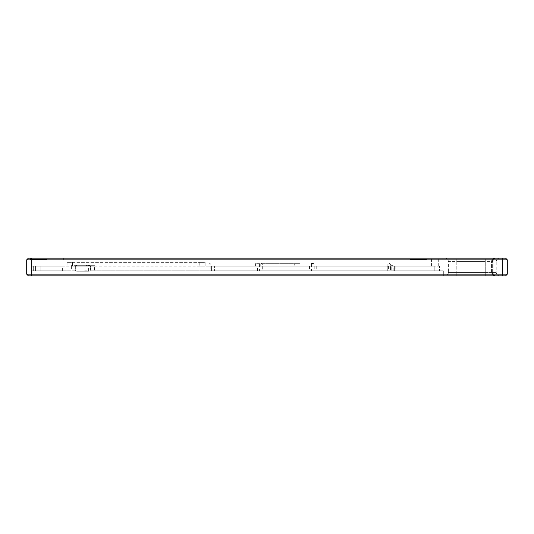 <?xml version="1.0" encoding="UTF-8"?>
<svg xmlns="http://www.w3.org/2000/svg" width="534" height="534" viewBox="0 0 534 534"><rect width="100%" height="100%" fill="white"/><g stroke="black" fill="none" stroke-linecap="round" stroke-linejoin="round"><path stroke-width="0.4" stroke-dasharray="2.67 2" d="M255.419 266.192L255.419 263.669L260.759 263.669L255.419 263.669L255.419 266.192L260.759 266.192L255.419 266.192M294.681 266.192L260.759 266.192L300.028 266.192L300.028 263.669L260.759 263.669L300.028 263.669L300.028 266.192L294.681 266.192L294.681 263.669L294.681 266.192M26.7 259.844L26.7 274.156L502.247 274.156L502.247 259.844L507.3 259.844L505.618 258.162L28.382 258.162L26.7 259.844L31.753 259.844L31.753 258.162M502.247 258.162L502.247 259.844L31.753 259.844L31.753 275.838L31.753 266.192L205.136 266.192L205.136 262.368L199.789 262.368L205.136 262.368L205.136 266.192L199.789 266.192L434.202 266.192L94.478 266.192L94.705 265.318L94.705 266.192L89.365 266.192L89.365 265.318L76.482 265.318L94.705 265.318L89.365 265.318L90.5 267L90.5 269.523A1.682 1.682 0 0 1 88.818 271.205A1.682 1.682 0 0 0 89.932 270.785L94.478 270.785L94.478 266.192M76.482 265.411L75.347 267L75.347 269.523L75.347 267A1.682 1.682 0 0 1 77.029 265.318A1.682 1.682 0 0 0 76.482 265.411L71.142 265.318L76.482 265.318L76.482 266.192L89.365 266.192M76.482 266.192L71.142 266.192L71.142 265.318L71.376 266.192L35.538 266.192L35.538 270.785L75.921 270.785A1.682 1.682 0 0 0 77.029 271.205L88.818 271.205L77.029 271.205A1.682 1.682 0 0 1 75.347 269.523L75.921 270.785L31.753 270.785L35.538 270.785L35.538 266.192L31.753 266.192L60.929 266.192L31.753 266.192L31.753 275.838L28.382 275.838L26.7 274.156M89.365 265.411A1.682 1.682 0 0 0 88.818 265.318A1.682 1.682 0 0 1 90.5 267L90.5 269.523L89.932 270.785L443.333 270.785L437.987 270.785L437.987 275.838L31.753 275.838L443.333 275.838L437.987 275.838L437.987 270.785L434.202 270.785L439.542 270.785L94.478 270.785M507.3 259.844L507.3 274.156L502.247 274.156L502.247 275.838L31.753 275.838M485.266 258.162L456.797 258.162L496.159 258.162L485.266 258.162L485.266 261.526L493.049 261.526A3.364 3.111 -90 0 1 496.159 258.162L499.59 258.162L496.159 258.162A3.364 3.111 90 0 0 493.049 261.526L492.321 261.526A3.364 3.057 90 0 1 495.372 258.162L499.597 258.162L495.372 258.162A3.364 3.05 -90 0 0 492.321 261.526L491.54 261.526L492.321 261.526A3.364 3.05 90 0 1 495.372 258.162A3.364 3.057 -90 0 0 492.321 261.526L485.266 261.526L485.266 258.162M445.016 258.162L456.797 258.162L445.016 258.162A3.364 3.364 0 0 1 448.38 261.526A3.364 3.364 0 0 0 445.016 258.162A3.364 3.364 0 0 1 448.38 261.526L448.38 272.474L448.38 261.526L485.266 261.526L456.797 261.526L456.797 258.162L456.797 261.526L448.38 261.526M434.916 258.162L431.545 258.162L434.916 258.162M46.899 258.162L30.445 258.162L46.899 258.162M426.499 258.162L410.045 258.162L426.499 258.162M426.499 259.424L410.045 259.424L426.499 259.424M46.899 259.424L30.445 259.424L46.899 259.424M72.444 262.368L199.789 262.368L67.104 262.368L72.444 262.368L72.444 266.192L72.444 262.368M67.104 262.368L67.104 266.192L67.104 262.368M60.929 266.192L62.611 266.192L60.929 266.192L60.929 270.785L37.093 270.785L37.093 266.192L37.093 275.838L37.093 270.785L31.753 270.785L33.642 270.785L33.642 266.192L33.642 270.785L35.538 270.785L35.538 266.192L35.538 270.785L60.929 270.785L60.929 266.192M439.542 266.192L214.575 266.192L439.542 266.192L439.542 270.785L439.542 266.192M391.202 266.192L387.223 266.192L391.202 266.192L391.202 270.785L384.066 270.785L391.202 270.785L391.202 266.192M384.066 266.192L266.086 266.192L384.066 266.192L384.066 270.785L262.928 270.785L384.066 270.785L384.066 266.192M262.928 266.192L257.575 266.192L262.928 266.192L262.928 270.785L257.575 270.785L262.928 270.785L262.928 266.192M211.417 266.192L206.064 266.192L211.417 266.192L211.417 270.785L206.064 270.785L214.575 270.785L211.417 270.785L211.417 266.192M312.871 266.192L316.241 266.192L312.871 266.192M391.822 266.192L388.452 266.192L391.822 266.192M434.916 266.192L431.545 266.192L434.916 266.192M87.302 266.192L83.931 266.192L87.302 266.192M214.575 270.785L439.542 270.785L214.575 270.785L214.575 266.192L214.575 270.785M208.06 270.785L210.797 270.785L208.06 270.785L208.06 264.056L209.428 263.235L210.797 264.056L208.06 264.056L210.797 264.056L210.797 270.785M387.844 270.785L390.581 270.785L387.844 270.785L387.844 264.056L389.213 263.235L390.581 264.056L387.844 264.056L390.581 264.056L390.581 270.785M259.571 270.785L262.307 270.785L259.571 270.785L259.571 264.056L260.939 263.235L262.307 264.056L259.571 264.056L262.307 264.056L262.307 270.785M87.302 270.785L83.931 270.785L87.302 270.785M312.871 270.785L316.241 270.785L312.871 270.785M311.509 270.785L314.239 270.785L311.509 270.785L311.509 264.056L313.318 264.056L310.661 264.056L314.239 264.056L311.509 264.056M448.38 272.474A3.364 3.364 0 0 1 445.016 275.838L499.597 275.838L445.016 275.838A3.364 3.364 0 0 0 448.38 272.474L485.266 272.474L448.38 272.474M507.3 274.156L505.618 275.838L502.247 275.838M71.376 266.192L71.376 270.785M443.333 270.785L443.333 275.838L443.333 270.785M310.661 264.056L312.03 263.235L313.318 264.056M312.03 263.736L312.871 263.235L314.239 264.056L314.239 270.785M391.822 270.785L388.452 270.785L391.822 270.785M87.302 265.738L85.981 265.738L87.302 265.738M391.822 265.738L390.501 265.738L391.822 265.738M260.759 266.192L260.759 263.669L260.759 266.192M492.321 272.474L492.321 261.526L492.321 272.474L491.54 272.474L492.321 272.474L492.321 261.526L492.321 272.474L496.233 272.474L491.54 272.474L496.226 272.474L493.049 272.474L493.049 261.526L493.049 272.474L485.266 272.474L485.266 261.526L485.266 272.474L492.321 272.474A3.364 3.057 90 0 0 495.372 275.838A3.364 3.05 -90 0 1 492.321 272.474A3.364 3.05 90 0 0 495.372 275.838A3.364 3.057 -90 0 1 492.321 272.474M456.797 261.526L456.797 272.474L456.797 261.526M199.789 262.368L199.789 266.192L199.789 262.368M434.202 270.785L434.202 266.192L434.202 270.785M40.884 270.785L40.884 266.192L40.884 270.785M394.359 270.785L394.359 266.192L394.359 270.785M456.797 275.838L456.797 272.474L456.797 275.838M485.266 275.838L485.266 272.474L485.266 275.838M496.159 275.838A3.364 3.111 -90 0 1 493.049 272.474A3.364 3.111 90 0 0 496.159 275.838M387.223 270.785L387.223 266.192L387.223 270.785M266.086 270.785L266.086 266.192L266.086 270.785M499.59 275.838C497.548 275.637 496.426 274.516 496.226 272.474C496.426 274.516 497.554 275.637 499.597 275.838C497.548 275.637 496.426 274.516 496.226 272.474L496.233 261.526C496.426 259.484 497.548 258.363 499.59 258.162C497.554 258.363 496.426 259.484 496.233 261.526C496.426 259.484 497.548 258.363 499.59 258.162M491.54 261.526C491.734 259.484 492.862 258.363 494.905 258.162C492.862 258.363 491.734 259.484 491.54 261.526L491.54 272.474C491.734 274.516 492.862 275.637 494.905 275.838C492.862 275.637 491.734 274.516 491.54 272.474L491.54 261.526M62.611 270.785L62.611 266.192M309.506 266.192L309.506 270.785M316.241 266.192L316.241 270.785M206.064 270.785L206.064 266.192M30.445 258.162L30.445 259.424L30.445 258.162M63.352 258.162L63.352 259.424L63.352 258.162M410.045 258.162L410.045 259.424L410.045 258.162M442.953 258.162L442.953 259.424L442.953 258.162M83.931 266.192L83.931 270.785M90.667 266.192L90.667 270.785M257.575 270.785L257.575 266.192M438.281 266.192L438.281 258.162M431.545 266.192L431.545 258.162M88.617 270.785L88.617 265.738L87.302 264.944L85.981 265.738L85.981 270.785M393.137 270.785L393.137 265.738L391.822 264.944L390.501 265.738L390.501 270.785M388.452 266.192L388.452 270.785M395.187 266.192L395.187 270.785"/><path stroke-width="0.8" d="M502.247 258.162L505.618 258.162L507.3 259.844L502.247 259.844L502.247 258.162L28.382 258.162L26.7 259.844L502.247 259.844L502.247 274.156L26.7 274.156L26.7 259.844M26.7 274.156L28.382 275.838L505.618 275.838L507.3 274.156L507.3 259.844M507.3 274.156L502.247 274.156L502.247 275.838M31.753 275.838L31.753 258.162"/></g></svg>
